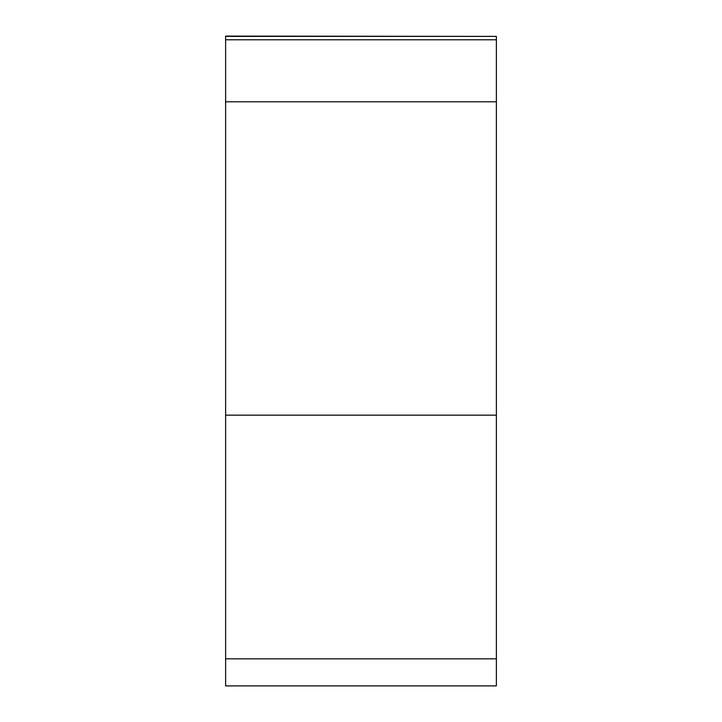 <?xml version="1.0" encoding="UTF-8"?>
<svg xmlns="http://www.w3.org/2000/svg" width="722" height="722" viewBox="0 0 722 722"><rect width="100%" height="100%" fill="white"/><g stroke="black" fill="none" stroke-linecap="round" stroke-linejoin="round"><path stroke-width="1.08" d="M496.375 36.38L225.625 36.1L225.625 685.9L496.375 685.9L496.375 36.38L225.625 36.38M225.625 658.825L496.375 658.825M225.625 101.793L496.375 101.793M225.625 39.773L496.375 39.773M225.625 415.15L496.375 415.15"/></g></svg>
